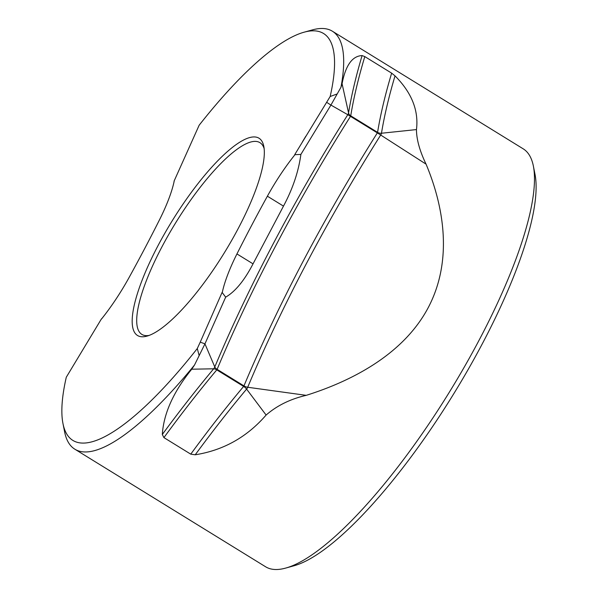 <?xml version="1.0" encoding="UTF-8"?>
<svg xmlns="http://www.w3.org/2000/svg" width="598" height="598" viewBox="0 0 598 598"><rect width="100%" height="100%" fill="white"/><g stroke="black" fill="none" stroke-linecap="round" stroke-linejoin="round"><path stroke-width="0.9" d="M174.168 181.261A81.821 21.588 121.6 0 1 159.494 219.832A504.039 133.003 121.6 0 1 144.664 248.619A504.039 133.003 121.6 0 1 129.056 277.569A81.821 21.588 121.6 0 1 101.563 318.958M533.379 166.102L535.046 174.526A238.931 63.044 121.6 0 1 482.758 342.931A238.931 63.044 121.6 0 1 293.88 565.805L285.605 568.1A245.472 64.771 -58.4 0 0 479.656 339.126A245.472 64.771 -58.4 0 0 533.379 166.102A245.472 64.771 -58.4 0 0 523.205 148.835L332.391 31.223A245.472 64.771 121.6 0 1 340.972 87.248L330.926 105.069L300.884 154.411C298.559 171.536 292.758 188.774 283.482 206.116L253.036 263.853C244.403 280.477 235.283 291.577 225.67 297.154L204.95 343.857L214.787 366.963A5.24 2.646 -157.6 0 0 217.111 369.34A519.131 136.987 121.6 0 1 350.503 116.333L350.734 115.825A441.832 116.588 121.6 0 1 364.802 56.593L362.089 55.577C352.259 55.995 345.584 65.384 342.071 83.727L340.972 87.248M101.443 318.884L66.281 377.241A238.931 63.044 -58.4 0 0 62.954 423.474A238.931 63.044 -58.4 0 0 197.28 348.537L200.24 342.131L204.95 343.857L194.514 365.027A245.472 64.771 121.6 0 1 74.795 449.165L265.609 566.777A245.472 64.771 -58.4 0 0 285.605 568.1M157.984 245.703A115.863 30.573 121.6 0 1 223.645 155.002A115.863 30.573 121.6 0 1 263.815 146.398A115.863 30.573 121.6 0 1 238.453 228.062A115.863 30.573 121.6 0 1 146.861 336.143A115.863 30.573 121.6 0 1 157.984 245.703M264.152 148.633A112.588 29.713 -58.4 0 0 259.981 142.69A112.588 29.713 -58.4 0 0 161.804 247.109A112.588 29.713 -58.4 0 0 141.831 334.387A112.588 29.713 -58.4 0 0 149.014 335.441M395.016 75.871C411.678 92.623 418.824 110.525 416.462 129.579C416.507 139.401 419.706 150.928 426.06 164.151C444.247 207.528 452.746 260.96 428.31 307.477C404.338 352.917 354.614 380.119 306.228 395.345C290.389 399.001 277.016 405.571 266.11 415.049C247.034 437.071 223.405 450.324 195.232 454.786A440.3 116.184 121.6 0 1 246.593 389.096A2.16 0.568 -58.4 0 0 247.707 387.257A517.591 136.576 121.6 0 1 380.717 134.999A2.16 0.568 -58.4 0 0 381.479 133.242A440.3 116.184 121.6 0 1 395.016 75.871L391.645 73.143L364.802 56.593M194.514 365.027L191.734 369.205C173.472 391.735 163.665 413.502 162.312 434.492L163.919 437.609L190.762 454.151L195.232 454.786M74.795 449.165A245.472 64.771 121.6 0 1 64.621 431.898L62.954 423.474M200.24 342.131L222.097 292.4L225.67 297.154M222.269 292.504A81.821 21.588 121.6 0 1 236.943 253.933L253.036 263.853M294.874 154.807A81.821 21.588 121.6 0 0 267.381 196.196A504.039 133.003 -58.4 0 0 236.943 253.933M300.884 154.411L294.694 154.695L330.156 96.517A238.931 63.044 -58.4 0 0 304.12 32.195A238.931 63.044 -58.4 0 0 199.156 125.229L174.048 181.187M330.963 105.091L347.789 114.704A2.16 0.568 -58.4 0 0 348.559 112.955A5.24 4.298 -171.5 0 0 350.734 115.825L377.577 132.367A5.24 4.298 -171.5 0 0 381.479 133.242L416.462 129.579M326.732 102.37L330.926 105.069M302.528 141.659L305.817 136.217M304.12 32.195L312.395 29.9A245.472 64.771 121.6 0 1 332.391 31.223M342.071 83.727L348.559 112.955A440.3 116.184 121.6 0 1 362.089 55.577M426.06 164.151L377.353 132.883L377.577 132.367A441.832 116.588 121.6 0 1 391.645 73.143M306.228 395.345L247.707 387.257A5.24 2.646 -157.6 0 1 243.954 385.889L217.111 369.34L216.782 369.878A441.832 116.588 121.6 0 0 163.919 437.609M266.11 415.049L246.593 389.096A5.24 2.37 -140.4 0 0 243.625 386.42L216.782 369.878A5.24 2.37 -140.4 0 0 213.673 368.802A2.16 0.568 -58.4 0 0 214.787 366.963A517.591 136.576 121.6 0 1 347.789 114.704L377.353 132.883A519.131 136.987 121.6 0 0 243.954 385.889L243.625 386.42A441.832 116.588 121.6 0 0 190.762 454.151M191.734 369.205L213.673 368.802A440.3 116.184 121.6 0 0 162.312 434.492M197.28 348.537L199.127 355.489M336.988 94.013L330.156 96.517M267.381 196.196L283.482 206.116"/></g></svg>
